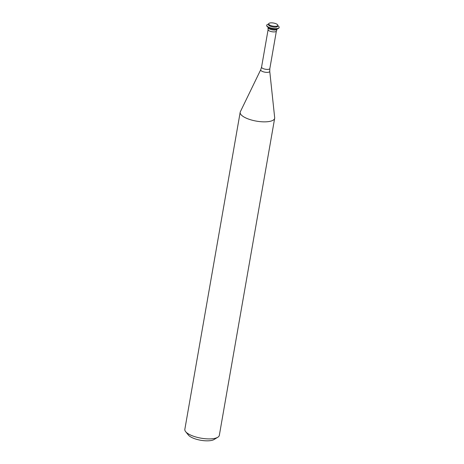 <?xml version="1.0" encoding="UTF-8"?>
<svg xmlns="http://www.w3.org/2000/svg" width="464" height="464" viewBox="0 0 464 464"><rect width="100%" height="100%" fill="white"/><g stroke="black" fill="none" stroke-linecap="round" stroke-linejoin="round"><path stroke-width="0.7" d="M268.047 27.741A4.634 1.572 9.9 0 0 272.333 29.847A4.634 1.572 9.9 0 0 277.078 29.319L276.382 31.065A4.199 1.421 9.9 0 1 272.003 31.743A4.199 1.421 9.9 0 1 268.105 29.621L268.047 27.741M240.358 111.725A17.504 5.928 9.9 0 0 240.178 112.276A17.504 5.928 9.9 0 0 256.401 121.127A17.504 5.928 9.9 0 0 274.665 118.297A17.504 5.928 9.9 0 0 274.682 117.717L269.746 71.282A4.599 1.56 9.9 0 1 264.944 72.181A4.599 1.56 9.9 0 1 260.727 69.71L240.358 111.725M240.178 112.276L184.84 429.333A17.504 5.928 9.9 0 0 185.629 431.636A17.504 5.928 9.9 0 0 201.069 438.178A17.504 5.928 9.9 0 0 217.807 437.25A17.504 5.928 9.9 0 0 219.327 435.348L274.665 118.297M185.629 431.636L188.355 435.023A14.001 4.744 9.9 0 0 200.703 440.255A14.001 4.744 9.9 0 0 214.095 439.512L217.807 437.25M269.242 23.2A4.634 1.572 9.9 0 0 268.685 23.786A4.634 1.572 9.9 0 0 272.983 26.129A4.634 1.572 9.9 0 0 277.814 25.375A4.634 1.572 9.9 0 0 274.514 23.246A4.634 1.572 9.9 0 0 269.242 23.2M268.685 23.786L268.54 24.615A4.634 1.572 9.9 0 0 272.838 26.958A4.634 1.572 9.9 0 0 277.669 26.21L277.814 25.375M268.639 24.076L268.325 24.151A6.299 2.134 9.9 0 0 267.496 24.43A6.299 2.134 9.9 0 0 266.742 25.224A6.299 2.134 9.9 0 0 272.583 28.408A6.299 2.134 9.9 0 0 279.16 27.388A6.299 2.134 9.9 0 0 278.029 25.845L277.762 25.671M266.73 25.363A6.299 2.134 9.9 0 0 266.696 25.491A6.299 2.134 9.9 0 0 267.821 27.04A6.299 2.134 9.9 0 0 277.524 28.733A6.299 2.134 9.9 0 0 279.108 27.66A6.299 2.134 9.9 0 0 279.119 27.521M267.821 27.04L269.01 27.811A4.634 1.572 9.9 0 0 276.144 29.058L277.524 28.733M268.088 27.214L268.035 27.504A4.634 1.572 9.9 0 0 272.333 29.847A4.634 1.572 9.9 0 0 277.165 29.099L277.217 28.809M268.105 29.621L261.563 67.123A4.199 1.421 9.9 0 0 265.454 69.246A4.199 1.421 9.9 0 0 269.839 68.568L276.382 31.065M261.563 67.123L260.727 69.71M269.839 68.568L269.746 71.282"/></g></svg>
